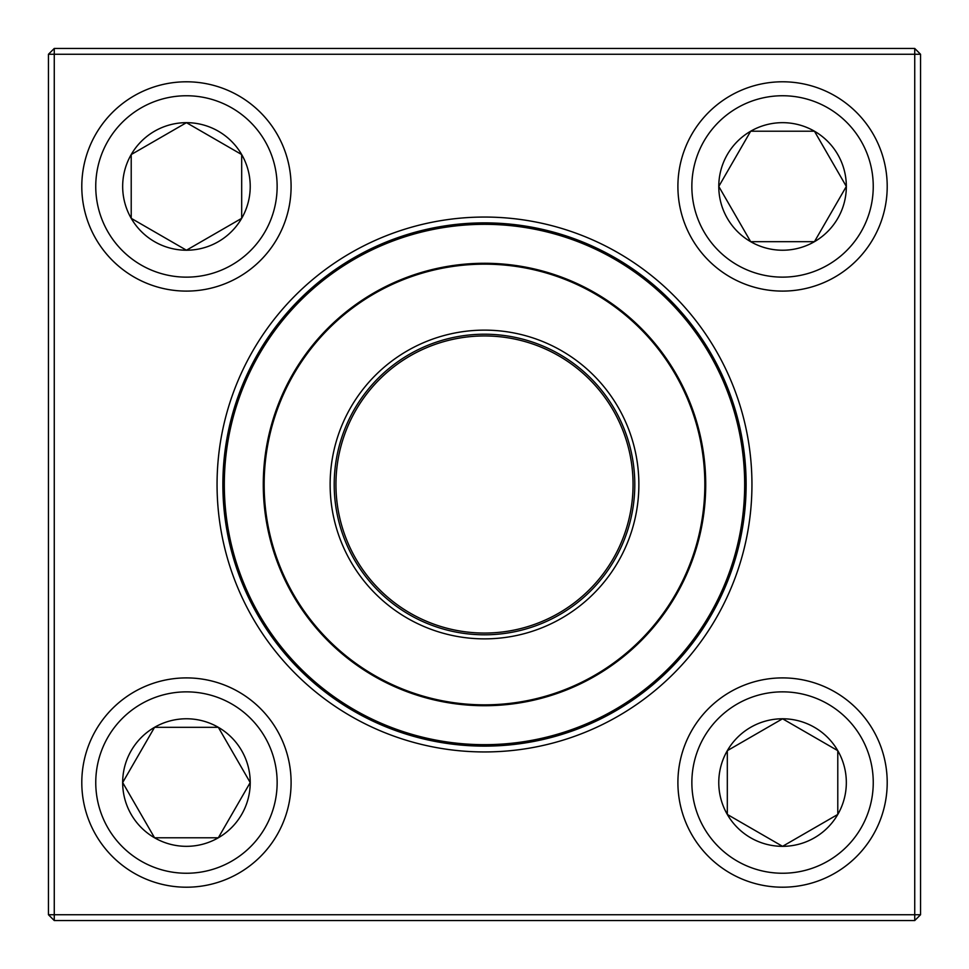 <?xml version="1.0" encoding="UTF-8"?>
<svg xmlns="http://www.w3.org/2000/svg" width="969" height="969" viewBox="0 0 969 969"><rect width="100%" height="100%" fill="white"/><g stroke="black" fill="none" stroke-linecap="round" stroke-linejoin="round"><path stroke-width="1.45" d="M54.264 48.45L914.736 48.45L920.55 54.264L920.55 914.736L914.736 914.736L914.736 54.264L54.264 54.264L54.264 914.736L914.736 914.736L914.736 920.55L54.264 920.55L54.264 914.736L48.45 914.736L48.45 54.264L54.264 48.45L54.264 54.264L48.45 54.264M217.056 484.5A267.444 267.444 0 0 1 618.222 252.885A267.444 267.444 0 0 1 618.222 716.115A267.444 267.444 0 0 1 217.056 484.5M222.87 484.5A261.63 261.63 0 0 0 615.315 711.076A261.63 261.63 0 0 0 615.315 257.924A261.63 261.63 0 0 0 222.87 484.5M914.736 920.55L920.55 914.736M914.736 48.45L914.736 54.264L920.55 54.264M48.45 914.736L54.264 920.55M122.663 782.552A63.772 63.772 0 0 1 218.328 727.319A63.772 63.772 0 0 1 218.328 837.785A63.772 63.772 0 0 1 122.663 782.552L154.555 727.319L218.328 727.319L250.22 782.552L218.328 837.785L154.555 837.785L122.663 782.552L154.555 837.785L218.328 837.785L250.22 782.552L218.328 727.319L154.555 727.319L122.663 782.552M291.1 782.552A104.652 104.652 0 0 0 186.448 677.9A104.652 104.652 0 0 0 81.796 782.552A104.652 104.652 0 0 1 186.448 677.9A104.652 104.652 0 0 1 291.1 782.552A104.652 104.652 0 0 1 134.122 873.19A104.652 104.652 0 0 1 134.122 691.927A104.652 104.652 0 0 1 291.1 782.552A104.652 104.652 0 0 1 134.122 873.19A104.652 104.652 0 0 1 134.122 691.927A104.652 104.652 0 0 1 291.1 782.552M782.552 846.337A63.772 63.772 0 0 1 727.319 750.672A63.772 63.772 0 0 1 837.785 750.672A63.772 63.772 0 0 1 782.552 846.337L727.319 814.444L727.319 750.672L782.552 718.78L837.785 750.672L837.785 814.444L782.552 846.337L837.785 814.444L837.785 750.672L782.552 718.78L727.319 750.672L727.319 814.444L782.552 846.337M782.552 677.9A104.652 104.652 0 0 0 677.9 782.552A104.652 104.652 0 0 0 782.552 887.204A104.652 104.652 0 0 0 887.204 782.552A104.652 104.652 0 0 0 782.552 677.9A104.652 104.652 0 0 1 873.19 834.878A104.652 104.652 0 0 1 691.927 834.878A104.652 104.652 0 0 1 782.552 677.9A104.652 104.652 0 0 1 873.19 834.878A104.652 104.652 0 0 1 691.927 834.878A104.652 104.652 0 0 1 782.552 677.9A104.652 104.652 0 0 0 677.9 782.552A104.652 104.652 0 0 0 782.552 887.204A104.652 104.652 0 0 0 887.204 782.552A104.652 104.652 0 0 0 782.552 677.9M846.337 186.448A63.772 63.772 0 0 1 750.672 241.681A63.772 63.772 0 0 1 750.672 131.215A63.772 63.772 0 0 1 846.337 186.448L814.444 241.681L750.672 241.681L718.78 186.448L750.672 131.215L814.444 131.215L846.337 186.448L814.444 131.215L750.672 131.215L718.78 186.448L750.672 241.681L814.444 241.681L846.337 186.448M677.9 186.448A104.652 104.652 0 0 0 782.552 291.1A104.652 104.652 0 0 0 887.204 186.448A104.652 104.652 0 0 1 782.552 291.1A104.652 104.652 0 0 1 677.9 186.448A104.652 104.652 0 0 1 834.878 95.81A104.652 104.652 0 0 1 834.878 277.073A104.652 104.652 0 0 1 677.9 186.448A104.652 104.652 0 0 1 834.878 95.81A104.652 104.652 0 0 1 834.878 277.073A104.652 104.652 0 0 1 677.9 186.448M186.448 122.663A63.772 63.772 0 0 1 241.681 218.328A63.772 63.772 0 0 1 131.215 218.328A63.772 63.772 0 0 1 186.448 122.663L241.681 154.555L241.681 218.328L186.448 250.22L131.215 218.328L131.215 154.555L186.448 122.663L131.215 154.555L131.215 218.328L186.448 250.22L241.681 218.328L241.681 154.555L186.448 122.663M186.448 291.1A104.652 104.652 0 0 0 291.1 186.448A104.652 104.652 0 0 0 186.448 81.796A104.652 104.652 0 0 0 81.796 186.448A104.652 104.652 0 0 0 186.448 291.1A104.652 104.652 0 0 1 95.81 134.122A104.652 104.652 0 0 1 277.073 134.122A104.652 104.652 0 0 1 186.448 291.1A104.652 104.652 0 0 1 95.81 134.122A104.652 104.652 0 0 1 277.073 134.122A104.652 104.652 0 0 1 186.448 291.1A104.652 104.652 0 0 0 291.1 186.448A104.652 104.652 0 0 0 186.448 81.796A104.652 104.652 0 0 0 81.796 186.448A104.652 104.652 0 0 0 186.448 291.1M244.164 584.162A260.176 260.176 0 0 1 518.354 226.54A260.176 260.176 0 0 1 690.97 642.798A260.176 260.176 0 0 1 244.164 584.162M341.912 543.633A154.362 154.362 0 0 1 504.583 331.446A154.362 154.362 0 0 1 607.006 578.42A154.362 154.362 0 0 1 341.912 543.633M345.667 542.071A150.292 150.292 0 0 1 504.062 335.492A150.292 150.292 0 0 1 603.772 575.949A150.292 150.292 0 0 1 345.667 542.071M347.277 541.405A148.548 148.548 0 0 1 503.832 337.212A148.548 148.548 0 0 1 602.391 574.883A148.548 148.548 0 0 1 347.277 541.405M280.15 569.239A221.223 221.223 0 0 1 399.761 280.15A221.223 221.223 0 0 1 688.85 399.761A221.223 221.223 0 0 1 569.239 688.85A221.223 221.223 0 0 1 280.15 569.239A221.223 221.223 0 0 1 399.761 280.15A221.223 221.223 0 0 1 688.85 399.761A221.223 221.223 0 0 1 569.239 688.85A221.223 221.223 0 0 1 280.15 569.239M277.146 782.552A90.698 90.698 0 0 0 141.099 704.015A90.698 90.698 0 0 0 141.099 861.102A90.698 90.698 0 0 0 277.146 782.552M782.552 691.854A90.698 90.698 0 0 0 704.015 827.901A90.698 90.698 0 0 0 861.102 827.901A90.698 90.698 0 0 0 782.552 691.854M691.854 186.448A90.698 90.698 0 0 0 827.901 264.985A90.698 90.698 0 0 0 827.901 107.898A90.698 90.698 0 0 0 691.854 186.448M186.448 277.146A90.698 90.698 0 0 0 264.985 141.099A90.698 90.698 0 0 0 107.898 141.099A90.698 90.698 0 0 0 186.448 277.146M688.038 400.1A220.351 220.351 0 0 0 400.1 280.962A220.351 220.351 0 0 0 280.962 568.9A220.351 220.351 0 0 0 568.9 688.038A220.351 220.351 0 0 0 688.038 400.1"/></g></svg>
